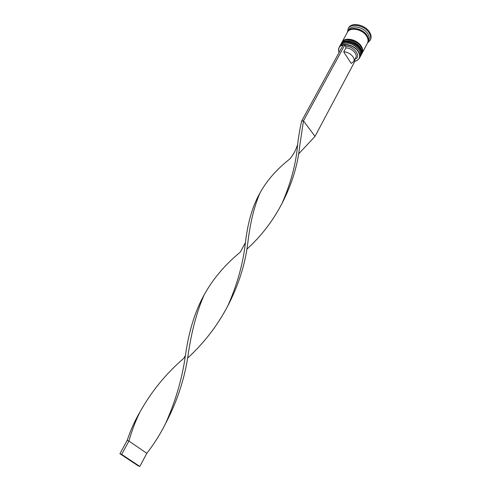 <?xml version="1.0" encoding="UTF-8"?>
<svg xmlns="http://www.w3.org/2000/svg" width="491" height="491" viewBox="0 0 491 491"><rect width="100%" height="100%" fill="white"/><g stroke="black" fill="none" stroke-linecap="round" stroke-linejoin="round"><path stroke-width="0.74" d="M354.944 61.16L356.761 60.565C359.995 58.699 360.504 55.784 358.295 51.825C353.287 43.153 336.998 42.484 338.698 50.837L339.109 52.463M339.085 52.512L338.581 50.641L339.121 47.4C341.601 41.913 354.514 44.663 358.559 51.641C360.075 54.145 360.351 56.367 359.394 58.312L356.988 60.553L354.919 61.197M358.633 49.272C355.668 45.559 351.82 43.484 347.094 43.055C352.151 43.552 356.128 45.816 359.019 49.843M359.394 58.312L360.136 56.907L360.627 53.568L359.308 50.235C354.398 44.215 348.763 42.06 342.405 43.754L339.889 46.007L339.121 47.4M359.823 46.854C356.896 43.214 353.103 41.17 348.45 40.728C353.477 41.25 357.411 43.503 360.265 47.498M360.554 47.891C355.687 41.895 350.077 39.734 343.725 41.416L340.736 44.466C343.221 38.955 356.116 41.686 360.136 48.67C361.646 51.174 361.922 53.396 360.959 55.354L361.855 51.181L360.554 47.891M347.659 31.878L348.678 29.982C351.218 24.384 364.021 26.987 367.937 34.002C369.41 36.512 369.655 38.764 368.673 40.753L367.655 42.643M347.481 32.16L348.15 28.693C350.942 22.561 364.966 25.403 369.244 33.093C370.852 35.843 371.116 38.304 370.042 40.483L367.513 42.944M341.883 42.386L342 42.152C344.498 36.635 357.38 39.341 361.382 46.332C362.886 48.836 363.156 51.064 362.186 53.028L362.057 53.255M342 42.152L347.432 32.246C349.973 26.661 362.788 29.288 366.722 36.297C368.201 38.807 368.446 41.054 367.471 43.036L362.186 53.028M347.849 31.492C350.39 25.9 363.199 28.521 367.127 35.53C368.606 38.04 368.851 40.287 367.869 42.275M348.15 28.693L348.561 27.944C351.353 21.8 365.378 24.642 369.649 32.332C371.251 35.082 371.515 37.543 370.441 39.722L370.042 40.483M341.049 48.91L341.239 48.572M354.975 59.147L355.257 59.135C361.72 56.533 353.796 45.761 345.744 46.393L344.829 44.969L343.062 45.233L301.677 120.989L303.463 120.86L299.792 145.41C297.859 164.915 291.838 184.444 281.717 203.998M355.257 59.135L354.901 59.294M354.508 60.025L355.073 60.909L315.007 136.394L303.463 120.86L344.829 44.969M345.744 46.393L345.848 47.983C351.439 47.652 358.019 54.096 355.772 57.643L353.692 61.559L351.188 63.407L343.718 51.899C349.322 51.58 355.932 58.03 353.692 61.559M345.848 47.983L343.718 51.899M315.007 136.394L298.442 154.113M301.677 120.989C300.044 127.869 298.694 135.7 297.638 144.477C295.889 150.031 293.317 154.843 289.911 158.906C276.801 169.18 266.84 180.516 260.015 192.908L259.377 194.074C252.368 206.686 247.722 222.865 245.439 242.609C243.1 263.52 237.221 284.614 227.793 305.893C217.55 325.49 204.139 342.914 187.562 358.16M140.064 411.845C134.921 420.542 130.624 430.067 127.169 440.415L128.937 441.059C131.883 430.546 135.584 420.824 140.039 411.9C151.289 391.615 165.903 373.731 183.873 358.24L185.432 355.423C182.179 378.592 175.514 401.392 165.424 423.813C160.262 434.179 154.051 444.011 146.797 453.31L128.937 441.059L121.67 454.39L119.908 453.709L127.169 440.415M260.015 192.908C254.185 206.312 250.085 223.233 247.716 243.671C245.021 264.931 238.325 285.78 227.634 306.218M297.638 144.477C296.091 163.411 290.887 183.039 282.037 203.354C272.953 220.901 261.194 236.208 246.746 249.281M245.439 242.609L240.338 252.086C225.013 264.698 212.971 278.919 204.225 294.741L203.869 295.386C194.933 311.552 188.783 331.566 185.432 355.423M204.225 294.741C196.713 311.748 191.257 332.364 187.863 356.589C184.297 379.819 176.846 402.178 165.504 423.659L165.461 423.733M119.908 453.709L138.051 465.756L139.818 466.45L121.67 454.39M139.818 466.45L146.797 453.31M340.165 45.565L340.398 45.08C342.884 39.581 355.779 42.312 359.805 49.296C361.315 51.794 361.591 54.022 360.627 55.974L360.713 55.821C361.677 53.869 361.401 51.641 359.891 49.137C355.865 42.152 342.97 39.421 340.478 44.927L340.441 45.006M360.67 55.894L360.713 55.821C361.732 54.82 361.474 52.531 359.946 48.94M341.429 43.251L341.662 42.772C344.16 37.255 357.043 39.967 361.051 46.952C362.554 49.456 362.824 51.69 361.861 53.648L361.941 53.488C362.91 51.53 362.64 49.303 361.13 46.798C357.129 39.808 344.24 37.101 341.748 42.619L341.705 42.692M361.898 53.568L361.941 53.488C362.966 52.469 362.714 50.174 361.186 46.602M348.033 31.381C350.727 26.029 363.199 28.699 367.035 35.542C368.459 37.948 368.729 40.121 367.857 42.054M340.398 45.08L340.478 44.927C343.522 39.114 355.73 42.042 359.835 48.775M360.351 56.434L360.627 55.974M341.662 42.772L341.748 42.619C344.756 36.807 356.994 39.685 361.081 46.436M361.585 54.102L361.861 53.648"/></g></svg>
